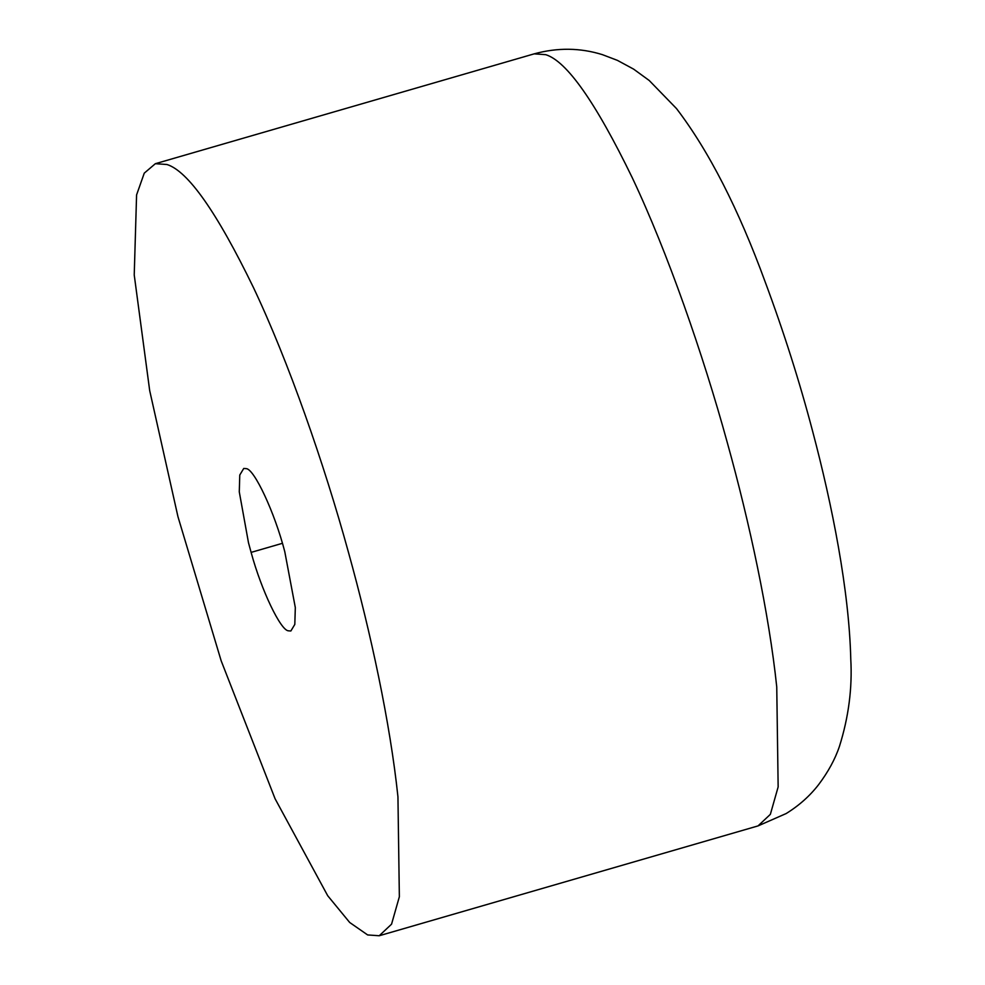 <?xml version="1.0" encoding="UTF-8"?>
<svg xmlns="http://www.w3.org/2000/svg" width="985" height="985" viewBox="0 0 985 985"><rect width="100%" height="100%" fill="white"/><g stroke="black" fill="none" stroke-linecap="round" stroke-linejoin="round"><path stroke-width="1.48" d="M251.113 552.388L248.491 542.76L239.281 491.872L239.774 475.029L243.738 468.454L246.176 468.626C254.155 468.688 274.692 512.434 284.788 551.723L295.315 607.573L294.81 624.416L290.858 630.991L288.42 630.819C280.774 630.535 261.542 590.877 251.113 552.388L282.399 543.314M397.94 796.754L399.356 896.756L391.55 924.176L379.225 935.75L367.639 934.937L349.7 922.489L327.709 895.722L275.074 798.736L221.157 660.775L177.953 516.669L149.695 390.639L134.231 274.963L136.583 194.919L144.266 173.138L155.359 163.695L166.957 164.507C187.975 171.082 216.811 212.107 253.465 287.583C288.568 361.717 324.213 463.923 348.493 552.45C370.889 632.986 390.183 723.076 397.94 796.754M155.371 163.695L534.178 53.855L545.764 54.68C566.781 61.242 595.617 102.268 632.271 177.743C667.374 251.877 703.019 354.095 727.299 442.622C749.696 523.146 768.989 613.236 776.746 686.927L778.15 786.916L770.356 814.349L758.031 825.91L379.225 935.75M534.178 53.855C557.522 47.477 580.263 47.748 602.414 54.655L617.41 60.368L633.601 69.122L649.213 80.487L676.51 108.584C708.88 151.037 738.454 208.857 765.222 282.03C783.789 331.945 799.598 381.712 812.65 431.344C832.337 505.6 849.132 590.594 850.769 658.99C852.407 688.022 848.627 717.154 839.429 746.421C835.132 759.176 828.188 771.908 818.609 784.639C809.842 795.966 799.02 805.607 786.141 813.561L758.031 825.91"/></g></svg>
